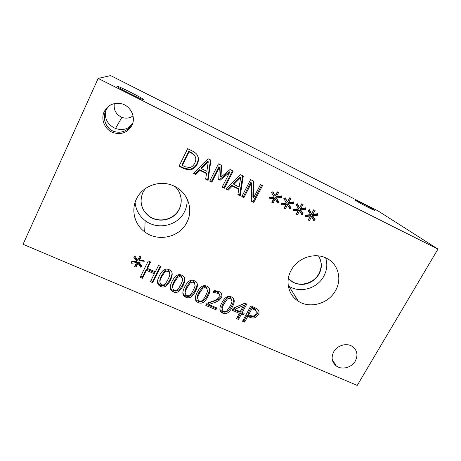 <?xml version="1.0" encoding="UTF-8"?>
<svg xmlns="http://www.w3.org/2000/svg" width="461" height="461" viewBox="0 0 461 461"><rect width="100%" height="100%" fill="white"/><g stroke="black" fill="none" stroke-linecap="round" stroke-linejoin="round"><path stroke-width="0.69" d="M256.27 311.1L255.406 310.178L252.017 308.524L251.412 307.066L248.116 313.175L248.698 314.661L250.139 315.284C251.752 316.033 253.037 316.211 254.005 315.825L256.137 313.935L256.27 311.1L254.783 308.714L251.412 307.066M252.017 308.524L248.698 314.661M255.895 310.236L255.636 309.636M258.293 310.051L257.711 313.342L254.501 316.125C252.951 316.742 251.101 316.592 248.952 315.676L247.177 314.903L244.111 320.585L243.126 320.165M258.471 310.334C259.266 311.63 259.226 313.123 258.35 314.823L255.123 317.629C253.562 318.246 251.7 318.096 249.539 317.174L247.759 316.402L244.67 322.112L242.561 321.208L250.87 305.822L257.019 308.755L258.471 310.334M244.67 322.112L244.111 320.585M247.759 316.402L247.177 314.903M243.443 305.603L234.822 309.314L234.315 307.85L242.889 304.162L243.443 305.603L240.198 311.642L234.822 309.314M243.258 315.013L241.362 314.195L238.516 319.473L236.464 318.591L239.305 313.307L232.235 310.253L233.404 308.069L244.854 303.194L246.819 304.053L242.256 312.535L244.151 313.353L243.258 315.013L242.705 313.52L240.821 312.708L237.997 317.957L237.029 317.543M243.051 312.881L242.705 313.52M242.256 312.535L241.708 311.054L245.73 303.574M239.305 313.307L238.775 311.82L232.782 309.233M238.516 319.473L237.997 317.957M241.362 314.195L240.821 312.708M230.027 306.311C231.174 304.202 231.825 302.531 231.969 301.304L231.128 299.028L230.465 298.653C229.284 298.14 228.189 298.336 227.181 299.247L224.092 303.759C222.94 305.822 222.294 307.47 222.15 308.686L222.922 310.95L223.689 311.4C224.853 311.901 225.936 311.694 226.933 310.789L230.027 306.311M231.503 299.385L230.644 297.622L229.987 297.241C228.812 296.734 227.722 296.93 226.72 297.835L223.648 302.318C222.507 304.375 221.868 306.006 221.724 307.222L222.127 309.095M233.658 298.786C233.929 300.543 233.283 302.889 231.727 305.804C228.863 311.244 225.734 313.186 222.34 311.63L219.914 309.538M231.387 296.913L232.569 297.587C234.88 299.339 234.758 302.566 232.217 307.262C229.336 312.731 226.184 314.679 222.772 313.117L221.372 312.287C219.246 310.564 219.419 307.401 221.885 302.802C224.778 297.264 227.947 295.299 231.387 296.913M152.66 282.639L150.384 281.659L154.354 273.748L146.425 270.313L142.466 278.265L140.167 277.28L148.281 260.966L150.586 261.975L147.387 268.383L155.317 271.829L158.521 265.444L160.803 266.441L152.66 282.639L152.654 281.296L150.937 280.559M160.238 266.199L152.654 281.296M147.387 268.383L147.411 267.121L150.084 261.756M142.466 278.265L142.518 276.94L140.72 276.168M146.425 270.313L146.46 269.04L142.518 276.94M154.354 273.748L154.337 272.451L146.46 269.04M138.951 262.205L141.953 266.268L140.599 267.144L137.96 263.098L136.064 267.144L134.595 266.51L136.646 262.528L131.65 263.283L131.466 261.733L136.744 261.243L133.719 257.152L135.096 256.276L137.73 260.361L139.637 256.293L141.106 256.938L139.02 260.92L144.039 260.2L144.201 261.744L138.951 262.205L139.026 260.972L144.074 260.528M139.02 260.92L139.095 259.699L140.645 256.737M136.744 261.243L136.836 260.016L134.399 256.719M131.65 263.283L131.731 261.71M136.646 262.528L136.738 261.295L131.771 262.044M136.064 267.144L136.156 265.882L135.142 265.444M137.96 263.098L138.041 261.86L136.156 265.882M140.599 267.144L140.663 265.888L138.041 261.86M141.348 265.444L140.663 265.888M167.983 279.441C169.118 277.257 169.746 275.522 169.861 274.249L169.031 271.967L168.213 271.483C166.974 270.941 165.839 271.143 164.813 272.076L161.73 276.75C160.595 278.888 159.973 280.593 159.858 281.855L160.607 284.114L161.534 284.691C162.762 285.215 163.886 285.007 164.894 284.074C165.856 283.198 166.882 281.654 167.983 279.441M169.746 272.952L168.922 270.688L168.109 270.204C166.876 269.668 165.747 269.864 164.727 270.797L161.667 275.442C160.537 277.568 159.915 279.262 159.806 280.519L159.84 281.475M172.074 272.924C172.051 274.595 171.423 276.658 170.172 279.112C167.355 284.748 164.151 286.742 160.578 285.105L158.866 284.039L157.529 281.492M169.124 269.679L170.587 270.555C172.823 272.422 172.725 275.713 170.293 280.444C167.452 286.102 164.231 288.113 160.635 286.471L158.912 285.394C156.901 283.561 157.063 280.34 159.402 275.741C162.255 270.002 165.499 267.985 169.124 269.679M180.654 284.927C181.79 282.76 182.423 281.043 182.544 279.769L181.709 277.493L180.931 277.032C179.698 276.496 178.574 276.698 177.548 277.626L174.465 282.265C173.33 284.391 172.702 286.079 172.581 287.336L173.336 289.6L174.229 290.142C175.445 290.666 176.557 290.459 177.566 289.531C178.522 288.661 179.548 287.122 180.654 284.927M182.36 278.352L181.519 276.185L180.747 275.724C179.525 275.194 178.407 275.39 177.387 276.318L174.321 280.928C173.192 283.042 172.57 284.725 172.449 285.976L172.575 287.278M184.659 278.127C184.705 279.833 184.072 281.976 182.746 284.564C179.911 290.153 176.724 292.141 173.186 290.522L171.55 289.508L170.253 287.312M181.841 275.246L183.242 276.07C185.501 277.914 185.397 281.193 182.936 285.918C180.09 291.542 176.886 293.542 173.324 291.911L171.676 290.897C169.631 289.082 169.798 285.872 172.166 281.268C175.024 275.569 178.251 273.563 181.841 275.246M193.194 290.361C194.335 288.206 194.968 286.5 195.095 285.238L194.26 282.962L193.511 282.518C192.295 281.994 191.177 282.19 190.151 283.117L187.068 287.722C185.927 289.831 185.293 291.513 185.166 292.758L185.933 295.023L186.786 295.541C187.99 296.054 189.096 295.853 190.099 294.931C191.056 294.06 192.081 292.539 193.194 290.361M194.842 283.659L193.995 281.625L193.251 281.187C192.041 280.663 190.929 280.864 189.915 281.78L186.849 286.362C185.714 288.459 185.086 290.13 184.959 291.369L185.161 292.873M197.106 283.319C197.216 285.054 196.576 287.266 195.182 289.957C192.341 295.513 189.171 297.483 185.668 295.881L184.095 294.925L182.856 293.017M194.427 280.749L195.764 281.533C198.04 283.348 197.936 286.615 195.452 291.34C192.594 296.919 189.402 298.907 185.881 297.299L184.302 296.331C182.233 294.544 182.395 291.346 184.792 286.736C187.662 281.077 190.871 279.084 194.427 280.749M205.6 295.732C206.741 293.594 207.381 291.899 207.519 290.649L206.672 288.373L205.958 287.952C204.753 287.434 203.641 287.629 202.627 288.551L199.538 293.121C198.397 295.219 197.757 296.884 197.625 298.123L198.391 300.393L199.215 300.883C200.408 301.39 201.503 301.189 202.506 300.272C203.457 299.414 204.488 297.898 205.6 295.732M207.191 288.938L206.338 287.013L205.623 286.598C204.425 286.079 203.318 286.275 202.31 287.186L199.244 291.738C198.109 293.818 197.475 295.478 197.343 296.705L197.608 298.359M209.421 288.5C209.588 290.246 208.942 292.51 207.49 295.294C204.638 300.808 201.486 302.773 198.017 301.183L196.513 300.272L195.337 298.613M206.874 286.195L208.159 286.938C210.447 288.73 210.337 291.986 207.836 296.7C204.966 302.243 201.791 304.22 198.305 302.623L196.789 301.713C194.698 299.944 194.865 296.757 197.285 292.147C200.166 286.529 203.364 284.546 206.874 286.195M215.875 309.757L205.825 305.447L206.989 303.229L212.919 301.166C216.457 299.829 218.514 298.434 219.084 296.97L219.321 294.648L218.491 293.622L215.08 292.626L212.907 292.747L214.088 290.499L218.779 291.387L220.272 292.239C222.11 293.749 222.473 295.605 221.361 297.823L218.866 300.589L215.275 302.324L208.827 304.519L216.831 307.96L215.875 309.757L215.489 308.288L206.384 304.375M215.875 307.55L215.489 308.288M208.827 304.519L208.481 303.073L214.884 300.889L215.275 302.324M218.866 300.589L218.451 299.166L214.884 300.889M221.551 293.697L220.934 296.417L218.451 299.166M215.08 292.626L214.688 291.248L213.679 291.277M219.05 293.743L218.082 292.239L217.252 291.755L214.688 291.248M23.05 244.301L357.229 385.413L437.95 249.101L98.17 78.428L23.05 244.301M300.63 209.795L303.205 213.939L301.851 214.809L299.621 210.689L297.529 214.757L296.169 214.1L298.411 210.095L293.594 210.804L293.53 209.236L298.595 208.804L296.002 204.632L297.38 203.762L299.598 207.923L301.701 203.831L303.056 204.5L300.785 208.505L305.62 207.83L305.666 209.392L300.63 209.795L299.702 208.902L302.26 213.022L301.24 213.679M276.26 197.873L278.922 202.091L277.551 202.973L275.246 198.777L273.16 202.909L271.777 202.235L274.007 198.172L269.12 198.881L269.04 197.285L274.18 196.859L271.5 192.612L272.889 191.73L275.188 195.965L277.28 191.816L278.669 192.496L276.398 196.559L281.308 195.885L281.371 197.475L276.26 197.873L275.471 197.049L278.121 201.238L276.998 201.964M233.18 171.077L224.421 188.232L222.156 187.137L229.687 172.351L220.087 180.257L218.698 179.583L219.373 167.291L211.853 182.17L209.715 181.138L218.445 163.834L221.58 165.372L220.998 177.105L230.022 169.521L233.18 171.077M195.856 174.448L193.499 173.313L208.095 158.745L210.948 160.146L208.078 180.349L205.652 179.173L206.505 173.584L199.861 170.363L195.856 174.448L195.568 173.751L193.879 172.938M197.308 155.178C198.864 157.829 198.829 160.872 197.193 164.306C195.435 167.568 193.032 169.423 189.978 169.879L184.567 168.951L178.977 166.306L187.644 148.69L191.678 150.672C194.767 152.228 196.64 153.726 197.308 155.178M228.328 190.116L226.034 189.01L240.533 174.69L243.31 176.056L240.216 195.856L237.853 194.715L238.769 189.235L232.309 186.1L228.328 190.116L227.832 189.327L226.414 188.641M262.574 185.529L253.763 202.391L251.285 201.192L251.464 183.011L243.892 197.625L241.812 196.622L250.6 179.64L253.769 181.202L253.527 197.896L260.511 184.515L262.574 185.529M288.511 203.866L291.127 208.044L289.767 208.919L287.497 204.765L285.411 208.862L284.039 208.199L286.275 204.165L281.423 204.874L281.348 203.289L286.454 202.863L283.815 198.656L285.198 197.781L287.457 201.976L289.554 197.855L290.926 198.53L288.655 202.563L293.53 201.889L293.582 203.462L288.511 203.866L287.652 203.007L290.257 207.162L289.185 207.853M312.621 215.662L315.157 219.77L313.803 220.635L311.619 216.549L309.515 220.589L308.178 219.937L310.42 215.961L305.637 216.67L305.58 215.114L310.61 214.676L308.057 210.544L309.429 209.68L311.607 213.806L313.716 209.743L315.059 210.406L312.783 214.377L317.583 213.702L317.617 215.252L312.621 215.662L311.624 214.74L314.143 218.825L313.169 219.448M355.293 361.067C351.639 367.676 341.78 370.206 336.248 365.936C331.793 362.162 330.958 357.431 333.752 351.743C337.273 345.26 346.833 342.592 352.429 346.511C357.263 350.314 358.214 355.166 355.293 361.067M131.961 125.306C127.726 132.584 121.445 135.021 113.118 132.612C104.912 129.72 100.435 119.393 104.192 111.695C107.811 105.079 113.423 102.394 121.047 103.644C130.503 105.569 136.179 117.031 131.961 125.306M186.941 222.248C179.871 237.294 158.008 242.336 144.685 231.848C134.589 224.547 130.855 210.199 136.456 198.996C142.622 185.426 161.125 179.306 174.546 186.33C187.955 192.658 193.62 209.692 186.941 222.248M335.499 290.678C328.52 303.69 309.999 308.985 298.342 301.223C288.35 295.184 284.973 281.21 291.179 270.261C297.581 257.918 314.586 252.086 326.313 258.154C338.178 263.64 342.362 279.112 335.499 290.678M303.205 213.939L302.26 213.022M305.666 209.392L304.709 208.499L299.702 208.902M304.692 207.957L304.709 208.499M300.785 208.505L299.852 207.617L301.938 203.946M299.598 207.923L298.676 207.041L297.04 203.975M298.411 210.095L297.495 209.202L293.553 209.784M297.529 214.757L296.383 213.72M299.621 210.689L298.699 209.79L296.619 213.835M278.922 202.091L278.121 201.238M281.371 197.475L280.553 196.651L275.471 197.049M280.53 195.994L280.553 196.651M276.398 196.559L275.615 195.741L277.689 192.018M275.188 195.965L272.635 191.891M274.007 198.172L273.235 197.343L269.074 197.948M273.16 202.909L271.984 201.849M275.246 198.777L274.468 197.948L272.393 202.051M232.488 170.737L223.954 187.454L222.381 186.693M224.421 188.232L223.954 187.454M220.998 177.105L220.548 176.39L221.107 165.142M211.853 182.17L211.461 181.427L209.939 180.689M219.373 167.291L218.929 166.64L211.461 181.427M220.087 180.257L218.727 179.081M229.687 172.351L229.186 171.671L219.649 179.531M208.274 161.799L201.486 168.697L201.157 168.035L207.905 161.177L208.274 161.799L206.856 171.308L201.486 168.697M199.861 170.363L199.55 169.688L195.568 173.751M206.505 173.584L206.148 172.892L199.55 169.688M208.078 180.349L207.709 179.611L205.727 178.655M210.51 159.927L207.709 179.611M194.934 156.106C194.167 154.833 192.784 153.72 190.791 152.764L188.998 151.882L188.751 151.323L182.118 164.784L182.32 165.424L185.241 166.796L189.557 167.487C191.707 167.228 193.447 165.764 194.773 163.096C196.104 160.399 196.155 158.071 194.934 156.106L194.646 155.518C193.885 154.256 192.514 153.15 190.531 152.199L188.751 151.323M188.998 151.882L182.32 165.424M195.095 156.383L194.646 155.518M197.348 155.253C198.547 157.743 198.391 160.549 196.893 163.672C195.147 166.911 192.761 168.755 189.725 169.21L184.348 168.288L179.196 165.851M189.978 169.879L189.725 169.21M240.665 177.681L233.917 184.463L233.393 183.709L240.095 176.972L240.665 177.681L239.15 187.005L233.917 184.463M232.309 186.1L231.791 185.334L227.832 189.327M238.769 189.235L238.216 188.451L231.791 185.334M240.216 195.856L239.651 195.032L237.939 194.208M242.659 175.739L239.651 195.032M261.704 185.097L253.118 201.532L251.291 200.65M253.763 202.391L253.118 201.532M253.527 197.896L252.882 197.066L253.112 180.879M243.892 197.625L243.304 196.795L242.037 196.184M251.464 183.011L250.83 182.274L243.304 196.795M291.127 208.044L290.257 207.162M293.582 203.462L292.695 202.61L287.652 203.007M292.677 202.01L292.695 202.61M288.655 202.563L287.797 201.711L289.877 198.011M287.457 201.976L284.904 197.965M286.275 204.165L285.428 203.307L281.377 203.895M285.411 208.862L284.247 207.819M287.497 204.765L286.65 203.9L284.57 207.974M315.157 219.77L314.143 218.825M317.617 215.252L316.592 214.33L311.624 214.74M316.58 213.846L316.592 214.33M312.783 214.377L311.786 213.466M313.872 209.818L311.809 213.42M311.607 213.806L310.616 212.89L309.043 209.922M310.42 215.961L309.435 215.039L305.603 215.604M309.515 220.589L308.386 219.563M311.619 216.549L310.628 215.621L308.542 219.638M355.927 200.644C355.137 200.12 355.039 199.965 355.644 200.172C358.681 201.157 378.314 211.772 374.413 210.337C372.327 209.686 358.733 202.552 355.927 200.644M108.566 106.237L106.139 109.822L105.258 113.988C105.534 120.678 108.946 125.501 115.498 128.475C123.196 130.924 128.947 129.063 132.751 122.891L129.414 127.703C124.81 131.99 119.612 133.223 113.821 131.391C105.673 128.631 101.898 117.745 106.139 109.822L108.254 106.479M116.979 86.259L117.93 86.461C123.871 88.391 149.646 101.967 142.674 99.501C137.943 98.026 115.319 86.363 116.979 86.259M295.213 296.227L295.098 298.74M114.311 103.587C113.504 109.966 116.034 114.553 121.894 117.353C125.928 118.777 129.645 118.287 133.039 115.884M141.066 199.1C140.812 206.125 143.509 211.801 149.157 216.123C158.763 223.429 174.218 219.724 179.22 208.983C181.179 204.966 181.697 200.766 180.787 196.386M135.09 202.408C135.816 209.87 139.164 215.927 145.129 220.583C157.547 230.431 177.94 225.763 184.521 211.685C186.526 207.629 187.385 203.341 187.08 198.824M145.296 188.601L142.916 192.352C139.17 201.843 141.245 209.859 149.151 216.399C157.414 222.415 169.867 221.015 176.477 213.397C183.19 205.86 182.648 193.603 175.111 186.619M288.35 278.375L292.095 281.55C300.566 287.088 313.843 283.233 318.793 273.84C322.014 267.587 321.911 261.6 318.482 255.89M288.269 285.751L288.92 286.183C299.892 293.542 317.26 288.603 323.737 276.364C327.01 270.29 327.656 264.124 325.691 257.86M288.338 278.444L292.337 281.925C300.509 286.097 308.294 285.007 315.681 278.669C322.101 271.368 323.057 263.778 318.557 255.901M437.95 249.101L377.974 210.867L110.628 75.587L98.17 78.428M253.763 309.285L253.152 307.827M258.35 314.823L257.711 313.342M249.539 317.174L248.952 315.676M255.123 317.629L254.501 316.125M227.181 299.247L226.72 297.835M224.092 303.759L223.648 302.318M222.15 308.686L221.724 307.222M232.217 307.262L231.727 305.804M222.772 313.117L222.34 311.63M164.813 272.076L164.727 270.797M161.73 276.75L161.667 275.442M159.858 281.855L159.806 280.519M170.293 280.444L170.172 279.112M160.635 286.471L160.578 285.105M177.548 277.626L177.387 276.318M174.465 282.265L174.321 280.928M172.581 287.336L172.449 285.976M182.936 285.918L182.746 284.564M173.324 291.911L173.186 290.522M190.151 283.117L189.915 281.78M187.068 287.722L186.849 286.362M185.166 292.758L184.959 291.369M195.452 291.34L195.182 289.957M185.881 297.299L185.668 295.881M202.627 288.551L202.31 287.186M199.538 293.121L199.244 291.738M197.625 298.123L197.343 296.705M207.836 296.7L207.49 295.294M198.305 302.623L198.017 301.183M221.361 297.823L220.934 296.417M217.661 293.138L217.252 291.755M219.321 294.648L218.906 293.259M190.791 152.764L190.531 152.199M197.193 164.306L196.893 163.672M183.046 168.271L182.838 167.608M255.406 310.178L254.783 308.714M231.128 299.028L230.644 297.622M220.946 310.806L221.372 312.287M169.031 271.967L168.922 270.688M158.866 284.039L158.912 285.394M181.709 277.493L181.519 276.185M171.55 289.508L171.676 290.897M194.26 282.962L193.995 281.625M184.095 294.925L184.302 296.331M206.672 288.373L206.338 287.013M196.513 300.272L196.789 301.713M218.082 292.239L218.491 293.622M184.348 168.288L184.567 168.951M332.231 359.43L336.248 365.936M105.258 113.988L104.44 115.769M117.93 86.461L117.699 86.956M113.821 131.391L113.118 132.612M121.894 117.353L115.498 128.475M145.129 220.583L144.685 231.848M288.92 286.183L298.342 301.223M292.095 281.55L292.337 281.925"/></g></svg>
